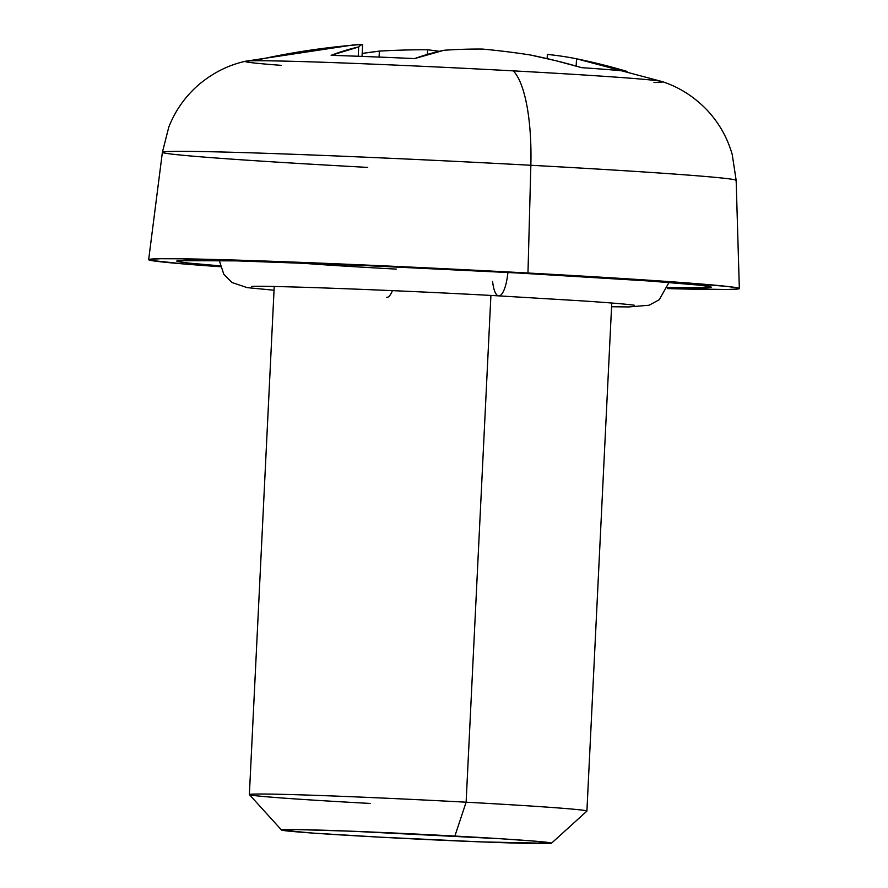 <?xml version="1.0" encoding="UTF-8"?>
<svg xmlns="http://www.w3.org/2000/svg" width="888" height="888" viewBox="0 0 888 888"><rect width="100%" height="100%" fill="white"/><g stroke="black" fill="none" stroke-linecap="round" stroke-linejoin="round"><path stroke-width="1.33" d="M507.903 272.472A28.161 7.981 93.1 0 1 498.712 295.871A28.161 7.981 -86.9 0 0 505.594 285.437M386.746 297.336A28.161 7.981 -86.9 0 0 392.396 290.654A28.161 7.981 93.1 0 1 386.746 297.336M251.593 286.513C255.344 285.17 387.568 289.621 498.734 295.871A28.161 7.981 93.1 0 1 492.585 281.363M297.547 262.848A168.964 3.097 -177.2 0 0 396.292 269.108M551.481 843.212L586.879 811.133A168.964 3.097 -177.2 0 0 466.122 802.197L454.878 836.063A135.176 2.475 2.8 0 1 551.481 843.212A135.176 2.475 2.8 0 1 378.099 837.062L480.874 841.891L550.937 843.367L535.164 841.18L501.487 838.794L352.103 831.235L297.025 829.57L282.218 830.258L312.665 833.077L378.099 837.062A135.176 2.475 2.8 0 1 281.496 830.014A135.176 2.475 2.8 0 1 454.878 836.063L466.122 802.197A168.964 3.097 2.8 0 1 586.901 811.077L611.754 303.019M490.909 295.46L466.122 802.197L490.909 295.46M220.102 265.845A267.532 4.906 2.8 0 1 176.79 261.039A267.532 4.906 2.8 0 1 519.98 273.116L649.494 281.019L699.222 285.137L709.756 286.591L710.078 287.568L667.643 287.734A267.532 4.906 2.8 0 0 711.21 287.179A267.532 4.906 2.8 0 0 519.98 273.116L364.846 265.556L236.397 260.872L177.922 260.65L178.244 261.627L188.778 263.092L220.102 265.845M662.548 81.874A208.891 3.83 -177.2 0 0 513.231 70.862A107.015 30.325 93.1 0 1 530.846 165.268A287.235 5.261 2.8 0 1 735.641 180.653M527.971 273.016A295.693 5.417 2.8 0 1 739.338 288.545A295.693 5.417 2.8 0 1 667.321 288.578L727.15 289.499L738.095 288.989L737.728 287.912L726.084 286.291L629.936 278.987L527.971 273.016L530.846 165.268L527.971 273.016L303.163 262.459L182.673 258.808L160.85 258.73L149.906 259.241L150.272 260.317L184.404 264.002L220.335 266.722A295.693 5.417 2.8 0 1 148.662 259.662A295.693 5.417 2.8 0 1 527.971 273.016M601.875 64.547L626.995 71.406A177.411 3.252 -177.2 0 0 581.696 67.666L556.088 60.761L530.247 54.967A783.349 780.774 -74.2 0 0 482.384 49.062A783.349 621.644 91.4 0 0 443.978 50.272L414.629 58.586A177.411 3.252 -177.2 0 0 331.135 55.334L358.685 46.953A783.349 61.894 -87.3 0 1 362.626 44.4A788.511 756.043 89.3 0 0 253.868 60.773A208.891 3.83 2.8 0 1 513.231 70.862A208.891 3.83 2.8 0 1 662.093 81.563C678.821 86.98 693.661 96.315 706.604 109.59C718.847 122.533 727.394 137.54 732.245 154.645L736.163 180.364A287.235 5.261 -177.2 0 0 530.846 165.268A287.235 5.261 -177.2 0 0 162.382 152.303L148.662 259.662M281.13 65.346A208.891 3.83 2.8 0 1 245.732 61.205A208.891 3.83 2.8 0 1 253.868 60.773A788.511 756.043 -90.7 0 1 362.626 44.4A783.349 61.894 92.7 0 0 358.685 46.953L358.23 56.266L358.685 46.953A786.89 363.68 92.3 0 0 331.135 55.334A177.411 3.252 -177.2 0 1 414.629 58.586A786.89 387.812 -87.8 0 1 443.978 50.272A783.349 621.644 -88.6 0 1 482.384 49.062A783.349 780.774 105.8 0 1 530.247 54.967A786.89 697.657 94.8 0 1 581.696 67.666A177.411 3.252 -177.2 0 1 626.995 71.406A786.89 684.537 -85.3 0 0 576.523 58.797L576.168 66.078L576.523 58.797A783.349 476.445 -86.4 0 0 547.352 54.434A783.349 476.445 93.6 0 1 576.523 58.797L662.093 81.563A208.891 3.83 2.8 0 1 653.934 82.506M362.626 44.4L362.038 56.41L362.626 44.4A783.349 476.445 -86.4 0 0 352.114 45.088M427.594 49.772A783.349 621.644 -88.6 0 1 439.26 51.304A783.349 621.644 91.4 0 0 427.594 49.772L427.372 54.423L427.594 49.772A783.349 780.774 -74.2 0 0 379.376 51.116A783.349 780.774 105.8 0 1 427.594 49.772M362.182 53.435L379.376 51.116A786.89 697.657 -85.2 0 0 362.182 53.435M367.699 167.399A287.235 5.261 2.8 0 1 162.937 152.014A287.235 5.261 2.8 0 1 530.846 165.268A107.015 30.325 -86.9 0 0 513.231 70.862A208.891 3.83 -177.2 0 0 253.868 60.773M370.152 803.44A168.964 3.097 2.8 0 1 249.373 794.56A168.964 3.097 2.8 0 1 466.122 802.197A168.964 3.097 -177.2 0 0 249.406 794.627L281.496 830.014M547.352 54.434L547.141 58.619L547.352 54.434M379.076 57.076L379.376 51.116L379.076 57.076M219.269 260.473L223.832 274.325L232.057 282.551L247.197 287.634L274.048 290.232M611.577 306.737L628.76 306.937L649.073 305.239L659.251 299.744L668.986 282.462M498.734 295.871L584.681 301.043C624.564 303.785 631.512 304.839 634.276 305.239L634.254 305.228M739.338 288.545L736.163 180.364M352.614 45.044L245.732 61.205C228.56 64.957 212.887 72.805 198.701 84.749C185.259 96.426 175.291 110.545 168.798 127.084L162.382 152.303M274.226 286.513L249.373 794.56"/></g></svg>
